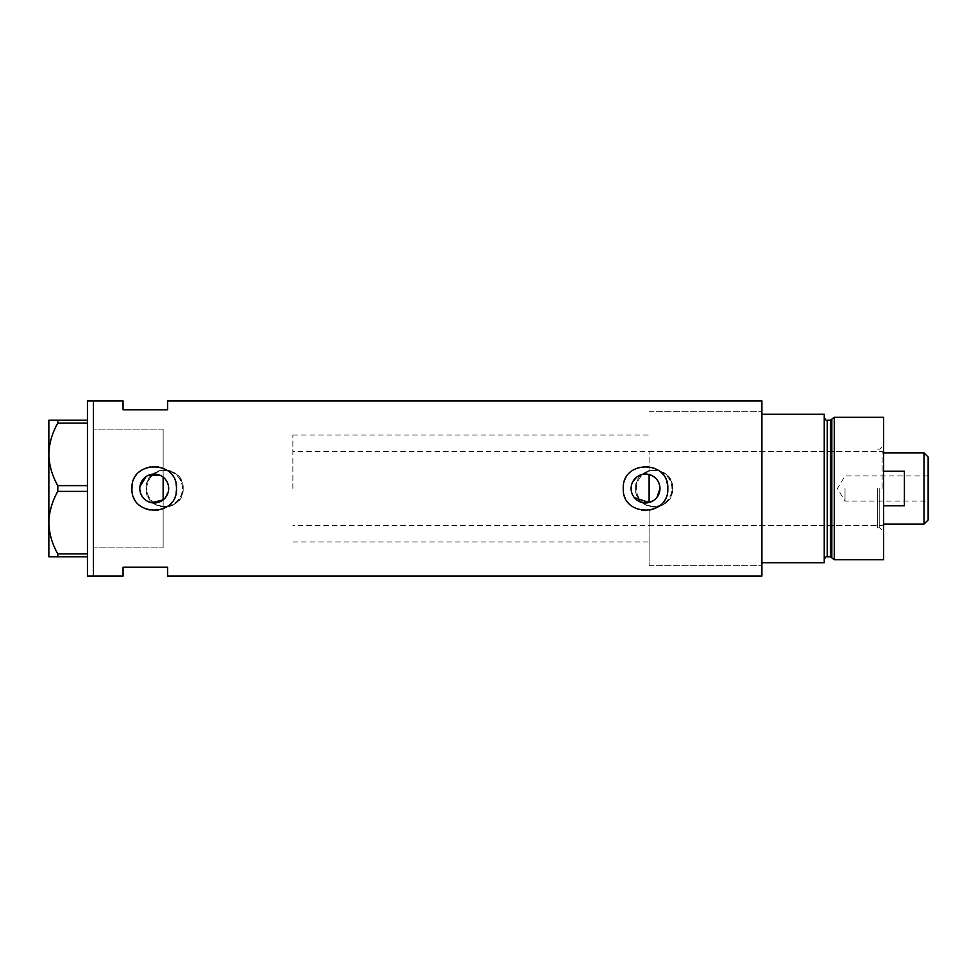 <?xml version="1.0" encoding="UTF-8"?>
<svg xmlns="http://www.w3.org/2000/svg" width="977" height="977" viewBox="0 0 977 977"><rect width="100%" height="100%" fill="white"/><g stroke="black" fill="none" stroke-linecap="round" stroke-linejoin="round"><path stroke-width="0.73" stroke-dasharray="4.88 3.66" d="M159.666 475.115L163.147 477.13L163.147 435.07L163.147 547.877L163.147 429.123L163.147 541.93L163.147 499.87L163.147 508.907L163.147 499.87L165.455 497.598M649.107 502.496L649.107 474.504M634.329 497.611L633.377 496.292M632.571 494.85L631.472 491.773M631.191 490.149L631.093 488.5M168.3 485.239L168.3 491.761M146.819 488.5A17.806 17.806 0 0 1 164.625 470.694A17.806 17.806 0 0 1 182.443 488.5A17.806 17.806 0 0 1 164.625 506.306A17.806 17.806 0 0 1 146.819 488.5A17.806 17.806 0 0 1 164.625 470.694A17.806 17.806 0 0 1 182.443 488.5A17.806 17.806 0 0 1 164.625 506.306A17.806 17.806 0 0 1 146.819 488.5M636.332 488.5A17.806 17.806 0 0 1 654.15 470.694A17.806 17.806 0 0 1 671.956 488.5A17.806 17.806 0 0 1 654.15 506.306A17.806 17.806 0 0 1 636.332 488.5A17.806 17.806 0 0 1 654.15 470.694A17.806 17.806 0 0 1 671.956 488.5A17.806 17.806 0 0 1 654.15 506.306A17.806 17.806 0 0 1 636.332 488.5M183.175 488.5C184.335 512.412 144.938 512.473 146.074 488.5C144.914 464.563 184.335 464.563 183.175 488.5A18.551 18.551 0 0 1 164.625 507.051A18.551 18.551 0 0 1 146.074 488.5A18.551 18.551 0 0 1 164.625 469.949A18.551 18.551 0 0 1 183.175 488.5M672.701 488.5C673.861 512.412 634.464 512.473 635.6 488.5C634.439 464.563 673.849 464.563 672.701 488.5A18.551 18.551 0 0 1 654.15 507.051A18.551 18.551 0 0 1 635.6 488.5A18.551 18.551 0 0 1 654.15 469.949A18.551 18.551 0 0 1 672.701 488.5M653.454 500.578L656.935 497.366M139.931 490.527L140.358 492.493M141.995 496.169L143.179 497.781M144.572 499.235L146.147 500.468M147.893 501.482L151.716 502.715M131.968 488.5A22.263 22.263 0 0 0 176.068 492.872M666.839 482.027A22.263 22.263 0 0 0 623.277 488.5A22.263 22.263 0 0 0 667.376 492.872M649.107 510.482L649.107 565.683L649.107 510.482M761.913 400.924L761.913 576.076M93.377 488.5L93.377 576.076L93.377 488.5M163.147 547.877L163.147 508.907L163.147 547.877L93.377 547.877L93.377 429.123L93.377 547.877L163.147 547.877M167.592 400.924L167.592 409.827L123.065 409.827L123.065 400.924M123.065 576.076L123.065 567.173L167.592 567.173L167.592 576.076M761.913 488.5L761.913 411.317L761.913 562.715L761.913 414.285L824.246 414.285L824.246 562.715L761.913 562.715L761.913 488.5M147.893 475.53L146.159 476.532M139.931 486.485L139.796 488.5M176.068 484.14A22.263 22.263 0 0 0 132.078 486.314M163.147 477.13L165.455 479.402M166.408 480.733L167.836 483.652M631.472 485.227L632.571 482.149M636.674 477.106L639.447 475.408M640.985 474.798L644.197 474.126M163.147 429.123L93.377 429.123L163.147 429.123M87.441 576.076L87.441 400.924M57.802 423.102C52.172 432.884 49.18 443.302 48.85 454.366C49.143 465.26 52.135 475.689 57.802 485.618L57.802 491.382C52.172 501.164 49.18 511.582 48.85 522.634C49.143 533.54 52.135 543.969 57.802 553.898L57.802 556.78L48.85 556.78L48.85 420.22L57.802 420.22L57.802 423.102L87.441 423.102L87.441 485.618L57.802 485.618M57.802 491.382L87.441 491.382L87.441 553.898L57.802 553.898M57.802 556.78L87.441 556.78L87.441 420.22L57.802 420.22M87.441 420.22L87.441 423.102M87.441 485.618L87.441 491.382M87.441 553.898L87.441 556.78M883.623 559.748L883.623 417.252M879.764 488.5L879.764 527.836L879.764 488.5M877.688 488.5L877.688 527.836L877.688 488.5M831.83 419.121L831.83 557.879M834.26 559.748L834.26 417.252M824.246 488.5L824.246 559.748L824.246 488.5M883.623 488.5L883.623 445.304L883.623 488.5M761.913 562.715L761.913 565.683L761.913 562.715M649.107 488.5L649.107 451.398L649.107 488.5M928.15 519.972L928.15 457.028M923.998 452.876L923.998 524.124M845.032 488.5L845.032 501.116L845.032 488.5M883.623 505.805L883.623 524.124L883.623 505.805L904.397 505.805L904.397 471.195L904.397 505.805L904.397 471.195L883.623 471.195M882.133 488.5L882.133 451.398L882.133 488.5M292.868 488.5L292.868 435.07L292.868 488.5M163.147 488.5L163.147 435.07L163.147 488.5M928.15 488.5L928.15 475.884L928.15 488.5M830.389 420.22L830.389 556.78M827.214 556.78L827.214 420.22M292.868 541.93L649.107 541.93M649.107 565.683L761.913 565.683L649.107 565.683M649.107 411.317L761.913 411.317L649.107 411.317M292.868 435.07L649.107 435.07M877.688 527.836L879.764 527.836L883.623 531.696M649.107 525.602L877.688 525.602M877.688 449.164L879.764 449.164L883.623 445.304M649.107 451.398L877.688 451.398M928.15 475.884L845.032 475.884L837.448 488.5L845.032 501.116L928.15 501.116M883.623 452.876L882.133 451.398L292.868 451.398M883.623 524.124L882.133 525.602L292.868 525.602"/><path stroke-width="1.47" d="M653.454 500.578L649.107 502.496L634.329 497.611M633.377 496.292L632.571 494.85M631.472 491.773L631.191 490.149M168.3 491.761L165.455 497.598M656.935 497.366L659.976 488.5C659.536 481.356 655.909 476.691 649.107 474.504L644.197 474.126M631.093 488.5A14.447 14.447 0 0 0 645.541 502.947A14.447 14.447 0 0 0 659.976 488.5A14.447 14.447 0 0 0 645.541 474.053A14.447 14.447 0 0 0 631.093 488.5L631.472 485.227M139.796 488.5A14.447 14.447 0 0 0 154.232 502.947A14.447 14.447 0 0 0 168.679 488.5A14.447 14.447 0 0 0 154.232 474.053A14.447 14.447 0 0 0 139.796 488.5L139.931 490.527M140.358 492.493L141.995 496.169M143.179 497.781L144.572 499.235M146.147 500.468L147.893 501.482M151.716 502.715L163.147 499.87L163.147 477.13M131.968 488.5C130.576 517.199 177.863 517.248 176.495 488.5C177.887 459.776 130.588 459.776 131.968 488.5A22.263 22.263 0 0 1 132.078 486.314M176.068 492.872A22.263 22.263 0 0 0 176.068 484.14M623.277 488.5C621.885 517.199 669.172 517.248 667.804 488.5C669.184 459.776 621.897 459.776 623.277 488.5M667.376 492.872A22.263 22.263 0 0 0 666.839 482.027M167.592 409.827L167.592 400.924L761.913 400.924L761.913 562.715L824.246 562.715L824.246 414.285L761.913 414.285L761.913 576.076L167.592 576.076L167.592 567.173L123.065 567.173L123.065 576.076L93.377 576.076L93.377 400.924L87.441 400.924L87.441 576.076L93.377 576.076L93.377 400.924L123.065 400.924L123.065 409.827L167.592 409.827M159.666 475.115L147.893 475.53M146.159 476.532L139.931 486.485M165.455 479.402L166.408 480.733M167.836 483.652L168.3 485.239M632.571 482.149L636.674 477.106M639.447 475.408L640.985 474.798M87.441 556.78L57.802 556.78L57.802 553.898C52.172 544.116 49.18 533.698 48.85 522.634C49.143 511.74 52.135 501.311 57.802 491.382L57.802 485.618C52.172 475.836 49.18 465.418 48.85 454.366C49.143 443.46 52.135 433.031 57.802 423.102L57.802 420.22L48.85 420.22L48.85 556.78L57.802 556.78M57.802 553.898L87.441 553.898M87.441 491.382L57.802 491.382M57.802 485.618L87.441 485.618M87.441 423.102L57.802 423.102M57.802 420.22L87.441 420.22M649.107 502.496L649.107 474.504M830.389 556.78L827.214 556.78L827.214 420.22L830.389 420.22L830.389 556.78L831.83 557.879L831.83 419.121L834.26 417.252L834.26 559.748L883.623 559.748L883.623 417.252L834.26 417.252M923.998 452.876L928.15 457.028L928.15 519.972L923.998 524.124L923.998 452.876L883.623 452.876M883.623 505.805L904.397 505.805L904.397 471.195L883.623 471.195M827.214 556.78C826.237 556.231 825.247 557.22 824.246 559.748M827.214 420.22C826.493 420.977 825.504 419.988 824.246 417.252M830.389 420.22L831.83 419.121M831.83 557.879L834.26 559.748M923.998 524.124L883.623 524.124"/></g></svg>
